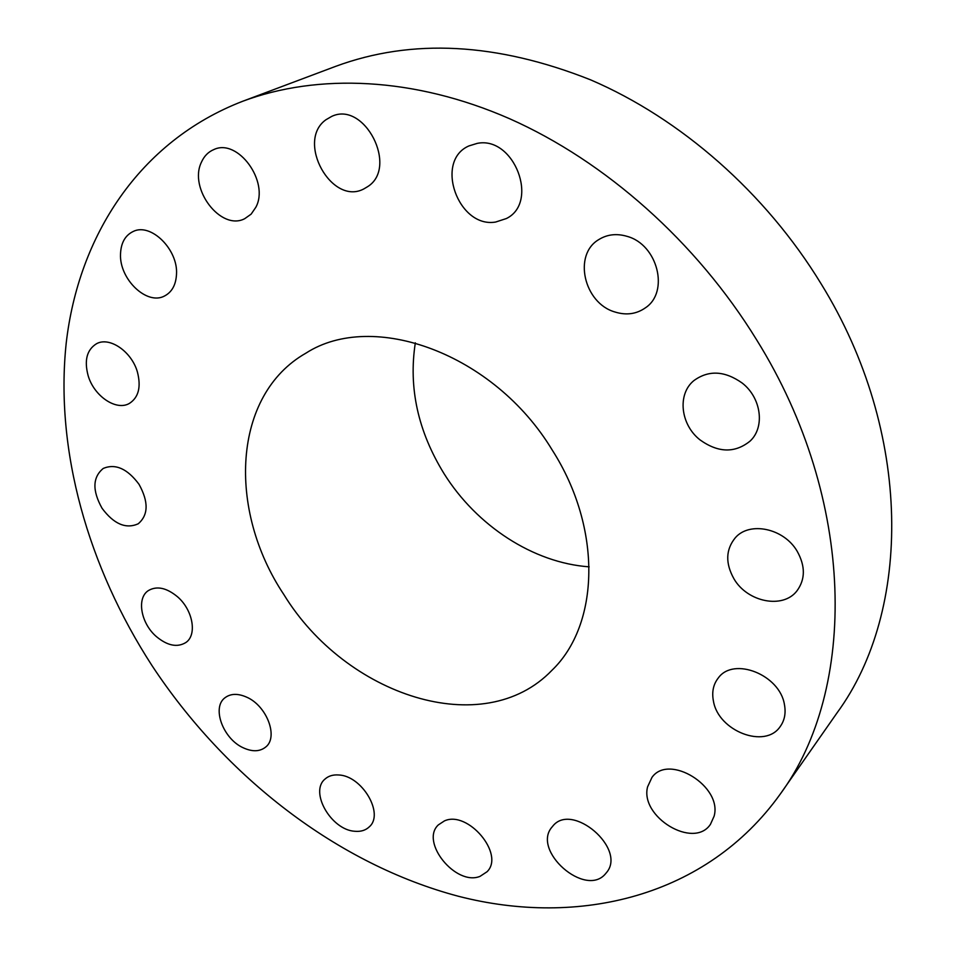 <?xml version="1.0" encoding="UTF-8"?>
<svg xmlns="http://www.w3.org/2000/svg" width="956" height="956" viewBox="0 0 956 956"><rect width="100%" height="100%" fill="white"/><g stroke="black" fill="none" stroke-linecap="round" stroke-linejoin="round"><path stroke-width="1.43" d="M444.409 820.917L438.338 824.897C419.804 841.925 455.857 886.403 480.067 876.341L487.082 871.717C505.031 854.222 467.843 810.019 444.409 820.917M756.698 339.942C696.446 241.88 605.256 161.182 509.739 118.783C414.032 76.827 317.834 73.218 242.728 101.252C138.967 141.309 78.464 236.347 66.215 343.073C54.791 450.575 88.263 567.219 152.004 665.603C225.401 777.001 337.528 864.236 458.474 896.286C578.762 927.236 706.508 897.146 780.299 794.03C857.173 689.635 856.731 500.657 756.698 339.942M283.872 594.584C345.761 695.669 483.449 741.701 551.994 670.252C599.508 624.686 602.579 528.752 552.233 450.061C493.87 353.254 372.721 310.019 305.932 353.146C232.332 394.983 227.241 509.763 283.872 594.584M552.293 826.737C530.819 850.183 585.634 898.592 605.686 873.569L606.271 872.864C627.435 849.048 571.664 801.152 552.568 826.402L552.293 826.737M647.582 786.86C639.683 816.914 693.781 849.657 710.451 824.323L714.096 816.233C722.7 786.382 668.842 753.22 651.956 777.419L647.582 786.86M713.463 701.238C718.338 731.065 765.099 749.325 780.204 726.56C784.613 720.43 786.023 713.104 784.446 704.608C779.869 674.781 733.754 656.533 718.41 677.816C713.296 684.269 711.634 692.084 713.463 701.238M734.017 578.93C747.461 602.137 782.892 609.295 796.91 590.928C805.406 579.372 805.478 566.119 797.137 551.182C783.812 528.19 749.492 521.116 735.284 537.786C725.676 549.604 725.245 563.323 734.017 578.93M700.043 439.903C718.231 452.893 734.913 453.299 750.054 441.122C765.17 427.284 761.382 397.827 742.155 383.021C724.696 370.701 708.599 369.9 693.865 380.619C677.075 394.183 680.493 424.691 700.043 439.903M614.851 311.967C626.192 315.516 636.361 314.142 645.384 307.844C669.57 292.058 657.788 244.569 627.1 236.359C616.704 233.288 607.299 234.351 598.886 239.526C572.775 254.595 583.889 303.136 614.851 311.967M495.626 222.043L506.345 218.554C539.531 202.517 514.197 135.836 477.271 143.364L468.93 145.921C434.024 160.955 458.223 228.496 495.626 222.043M367.809 186.551C398.509 167.145 364.463 100.535 331.648 116.429L325.936 119.751C295.571 141.177 331.84 206.448 364.009 188.822L367.809 186.551M255.826 207.297C269.771 181.843 237.853 137.915 213.845 149.566C208.324 151.873 204.214 156.031 201.501 162.042C188.213 188.523 220.991 231.4 244.76 218.661L251.141 214.132L255.826 207.297M176.501 274.324C178.258 249.48 150.785 222.449 133.159 231.495C125.152 235.391 120.946 242.92 120.516 254.057C119.249 279.248 147.009 305.753 164.611 295.954C171.961 292.058 175.916 284.852 176.501 274.324M137.425 372.063C131.725 351.605 109.605 336.393 96.556 343.706C86.865 349.717 84.056 360.376 88.143 375.684C94.058 396.202 116.369 411.295 129.466 403.372C138.596 397.397 141.237 386.965 137.425 372.063M139.014 484.298C127.375 468.679 115.473 463.385 103.296 468.404C92.565 477.211 92.158 490.512 102.065 508.293C113.836 524.079 125.881 529.254 138.19 523.816C148.443 515.045 148.718 501.864 139.014 484.298M177.41 596.687C166.511 587.749 156.868 585.693 148.455 590.533C136.361 598.014 140.855 623.312 156.33 636.553C167.419 645.742 177.254 647.738 185.834 642.54C197.378 634.939 192.933 609.868 177.41 596.687M246.481 697.079C237.853 693.315 230.731 693.506 225.102 697.665C211.384 707.356 223.107 739.024 243.445 747.891C252.396 751.918 259.757 751.679 265.565 747.15C278.77 737.327 266.855 705.671 246.481 697.079M338.579 774.969C333.023 774.575 328.505 775.937 325.028 779.056C309.23 791.795 331.17 830.035 354.831 831.278C360.794 831.828 365.61 830.346 369.267 826.856C384.575 813.903 362.025 775.603 338.579 774.969M780.299 794.03L837.133 712.746C911.63 611.147 913.243 432.925 821.132 283.848C765.613 192.801 680.72 118.52 590.665 79.874C496.977 42.673 411.94 38.168 335.58 66.382L242.728 101.252M415.334 342.81C408.379 387.718 417.975 431.371 444.122 473.77C476.709 525.8 533.293 562.905 589.171 566.836"/></g></svg>
